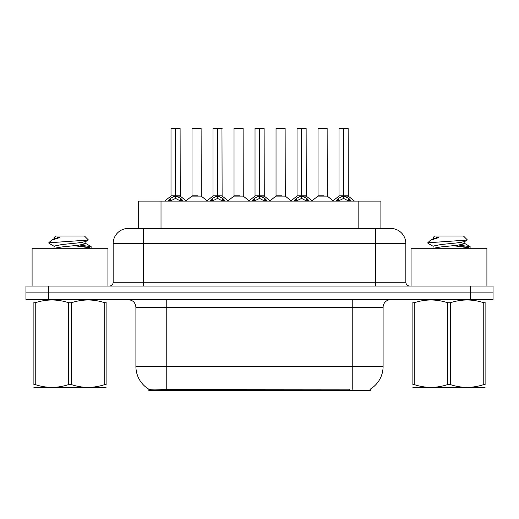 <?xml version="1.0" encoding="UTF-8"?>
<svg xmlns="http://www.w3.org/2000/svg" width="519" height="519" viewBox="0 0 519 519"><rect width="100%" height="100%" fill="white"/><g stroke="black" fill="none" stroke-linecap="round" stroke-linejoin="round"><path stroke-width="0.78" d="M138.262 228.412L138.262 201.113L380.888 201.113L380.888 228.412M370.287 389.133L370.287 390.684L148.869 390.684L148.869 389.224M135.9 366.42L166.229 366.42L166.229 307.274L135.9 307.274L135.9 366.42A26.54 26.54 0 0 0 149.018 389.315C150.984 390.074 156.719 390.074 166.229 389.315L349.735 389.179M369.982 389.315A26.54 26.54 0 0 0 383.1 366.42L383.1 307.274A7.584 7.584 0 0 1 390.684 299.69M48.695 286.04L493.05 286.04L493.05 292.865L25.95 292.865L25.95 299.69L48.695 299.69L48.695 292.865L25.95 292.865L25.95 286.04L48.695 286.04L48.695 292.865L493.05 292.865L493.05 299.69L48.695 299.69M128.55 228.412L390.684 228.412A15.168 15.168 0 0 1 405.845 243.573L405.845 282.245C406.072 284.548 407.337 285.813 409.64 286.04M128.316 228.412A15.168 15.168 0 0 0 113.155 243.573L113.155 282.245A3.789 3.789 0 0 1 109.36 286.04M133.973 228.412L133.63 228.412M167.793 201.113L170.388 198.375L175.357 195.864L175.357 198.511L175.623 128.316L171.16 128.316L175.493 128.316L175.493 195.806L180.729 198.375L183.324 201.113M175.364 128.316L171.011 128.472L171.011 195.806L175.357 195.864M175.759 195.864L175.759 198.511L175.623 195.806L180.106 195.806L175.759 195.812M179.957 128.316L175.759 128.472L175.759 195.806M180.106 128.472L180.249 196.104L176.259 196.104M175.357 128.472L175.623 195.806M175.493 128.316L174.04 128.316M180.716 201.119L175.759 198.511M175.357 198.511L171.121 200.606M197.713 195.806L196.364 195.806M192.011 128.472L201.113 128.472L201.249 196.104L191.874 196.104L196.565 195.806L192.011 195.806L192.011 128.472L201.113 128.472M198.076 128.316L192.166 128.316M209.799 201.113L212.401 198.375L217.37 195.864L217.37 198.511L217.636 128.316L213.166 128.316L217.5 128.316L217.5 195.806L222.735 198.375L225.337 201.113M217.377 128.316L213.017 128.472L213.017 195.806L217.37 195.864M217.766 195.864L217.766 198.511L217.636 195.806L222.119 195.806L221.963 128.316M217.766 195.812L222.113 195.806L218.265 196.104M222.119 128.472L217.766 128.472L217.766 195.806M217.37 128.472L217.636 195.806M217.5 128.316L216.053 128.316M222.722 201.119L217.766 198.511M217.37 198.511L213.134 200.606M251.806 201.113L254.407 198.375L259.377 195.864L259.377 198.511L259.643 128.316L255.179 128.316L259.506 128.316L259.506 195.806L264.742 198.375L267.343 201.113M259.383 128.316L255.024 128.472L255.024 195.806L259.377 195.864M259.772 195.864L259.772 198.511L259.643 195.806L264.126 195.806L259.772 195.812M263.976 128.316L259.772 128.472L259.772 195.806M264.126 128.472L264.262 196.104L260.272 196.104M259.377 128.472L259.643 195.806M259.506 128.316L258.06 128.316M264.735 201.119L259.772 198.511M259.377 198.511L255.14 200.606M293.819 201.113L296.414 198.375L301.383 195.864L301.383 198.511L301.649 128.316L297.186 128.316L301.52 128.316L301.52 195.806L306.755 198.375L309.35 201.113M301.39 128.316L297.037 128.472L297.037 195.806L301.383 195.864M301.786 195.864L301.786 198.511L301.649 195.806L306.132 195.806L301.786 195.812M305.983 128.316L301.786 128.472L301.786 195.806M306.132 128.472L306.275 196.104L302.285 196.104M301.383 128.472L301.649 195.806M301.52 128.316L300.066 128.316M306.742 201.119L301.786 198.511M301.383 198.511L297.147 200.606M335.825 201.113L338.427 198.375L343.396 195.864L343.396 198.511L343.662 128.316L339.192 128.316L343.526 128.316L343.526 195.806L348.762 198.375L351.363 201.113M343.403 128.316L339.043 128.472L339.043 195.806L343.396 195.864M343.792 195.864L343.792 198.511L343.662 195.806L348.145 195.806L343.792 195.812M347.99 128.316L343.792 128.472L343.792 195.806M348.145 128.472L348.281 196.104L344.292 196.104M343.396 128.472L343.662 195.806M343.526 128.316L342.079 128.316M348.749 201.119L343.792 198.511M343.396 198.511L339.16 200.606M239.72 195.806L238.37 195.806M234.024 128.472L243.119 128.472L243.262 196.104L233.881 196.104L238.571 195.806L234.024 195.806L234.024 128.472L243.119 128.472M240.089 128.316L234.173 128.316M281.726 195.806L280.383 195.806M276.03 128.472L285.132 128.472L285.268 196.104L275.894 196.104L280.578 195.806L276.03 195.806L276.03 128.472L285.132 128.472M282.096 128.316L276.179 128.316M323.739 195.806L322.39 195.806M318.037 128.472L327.139 128.472L327.275 196.104L317.9 196.104L322.591 195.806L318.043 195.806L318.037 128.472L327.139 128.472M324.103 128.316L318.192 128.316M107.92 286.04L107.92 248.277L32.094 248.277L32.094 286.04M486.906 286.04L486.906 248.277L411.08 248.277L411.08 286.04M106.116 387.252L105.642 387.648L33.891 387.375M106.116 385.079L106.116 384.585C106.116 388.257 106.116 388.257 106.116 384.585L104.78 384.585L104.78 302.752C93.68 299.08 82.534 299.08 71.35 302.752L68.664 302.752C57.57 299.08 46.425 299.08 35.234 302.752L33.891 302.752C33.891 299.08 33.891 299.08 33.891 302.752L33.891 302.259M71.35 302.752L71.35 384.585C82.443 388.257 93.589 388.257 104.78 384.585M71.35 384.585L68.664 384.585L68.664 302.752M106.116 302.259L106.116 302.752C106.116 299.08 106.116 299.08 106.116 302.752L104.78 302.752M106.116 300.04L105.642 299.69M81.256 248.277L88.554 247.492L91.195 246.726L80.134 245.085M91.039 248.095L91.195 246.726M89.664 247.297L73.951 245.792M54.242 246.356L48.974 243.281L49.37 242.756L48.818 243.113M54.034 248.53L54.034 246.123L62.02 244.514L77.993 242.911L85.771 241.543L88.379 239.921L84.454 235.996L55.559 235.996L54.261 237.52M88.327 240.05L49.37 242.756M48.818 242.736L51.413 240.316L59.945 237.52L57.453 237.52M34.364 299.69L33.891 300.086M106.116 302.752L106.116 384.585M35.234 302.752L35.234 384.585L33.891 384.585L33.891 302.752M35.234 384.585C46.334 388.257 57.473 388.257 68.664 384.585M33.891 384.585C33.891 388.257 33.891 388.257 33.891 384.585M85.771 241.543L85.979 243.716L81.405 242.509M54.268 248.277L62.02 246.921L77.993 245.318L85.979 243.716M51.413 240.316L54.242 238.662L59.945 237.52M485.109 387.252L484.636 387.648L412.884 387.375M485.109 385.079L485.109 384.585C485.109 388.257 485.109 388.257 485.109 384.585L483.766 384.585L483.766 302.752C472.666 299.08 461.527 299.08 450.336 302.752L447.65 302.752C436.557 299.08 425.411 299.08 414.22 302.752L412.884 302.752C412.884 299.08 412.884 299.08 412.884 302.752L412.884 302.259M450.336 302.752L450.336 384.585C461.43 388.257 472.575 388.257 483.766 384.585M450.336 384.585L447.65 384.585L447.65 302.752M485.109 302.259L485.109 302.752C485.109 299.08 485.109 299.08 485.109 302.752L483.766 302.752M485.109 300.04L484.636 299.69M460.243 248.277L467.541 247.492L470.182 246.726L459.12 245.085M470.026 248.095L470.182 246.726M468.651 247.297L452.938 245.792M433.229 246.356L427.961 243.281L428.363 242.756L427.805 243.113M433.021 248.53L433.021 246.123L441.007 244.514L456.98 242.911L464.758 241.543L467.366 239.921L463.441 235.996L434.546 235.996L433.248 237.52M467.314 240.05L428.363 242.756M427.805 242.736L430.4 240.316L438.931 237.52L436.44 237.52M413.358 299.69L412.884 300.086M485.109 302.752L485.109 384.585M414.22 302.752L414.22 384.585L412.884 384.585L412.884 302.752M414.22 384.585C425.321 388.257 436.466 388.257 447.65 384.585M412.884 384.585C412.884 388.257 412.884 388.257 412.884 384.585M464.758 241.543L464.966 243.716L460.392 242.509M433.261 248.277L441.007 246.921L456.98 245.318L464.966 243.716M430.4 240.316L433.229 238.662L438.931 237.52M349.812 390.684L349.812 389.179M169.343 390.684L169.343 389.179M161.013 228.412L161.013 201.113M358.142 228.412L358.142 201.113M352.771 299.69L352.771 307.274L166.229 307.274L166.229 299.69M383.1 307.274L352.771 307.274L352.771 366.42L383.1 366.42M352.771 389.315L352.771 366.42L166.229 366.42L166.229 389.315M470.305 299.69L470.305 286.04M405.845 243.573L113.155 243.573M143.484 286.04L143.484 228.412M113.155 282.245L405.845 282.245M375.516 228.412L375.516 286.04M174.858 196.104L171.011 195.806L175.357 195.812M180.729 198.375L180.729 201.113M181.52 199.069L181.52 201.113M170.388 198.375L170.388 201.113M169.596 199.069L169.596 201.113M216.871 196.104L213.017 195.806L217.37 195.812M222.735 198.375L222.735 201.113M223.533 199.069L223.533 201.113M212.401 198.375L212.401 201.113M211.603 199.069L211.603 201.113M258.877 196.104L255.03 195.806L259.377 195.812M264.742 198.375L264.742 201.113M265.54 199.069L265.54 201.113M254.407 198.375L254.407 201.113M253.609 199.069L253.609 201.113M300.884 196.104L297.037 195.806L301.383 195.812M306.755 198.375L306.755 201.113M307.546 199.069L307.546 201.113M296.414 198.375L296.414 201.113M295.622 199.069L295.622 201.113M342.897 196.104L339.043 195.806L343.396 195.812M348.762 198.375L348.762 201.113M349.559 199.069L349.559 201.113M338.427 198.375L338.427 201.113M337.629 199.069L337.629 201.113M135.9 307.274C135.453 302.668 132.922 300.138 128.316 299.69M170.868 196.104L164.685 201.113M180.249 196.104L186.431 201.113M191.874 196.104L186.062 200.814M201.249 196.104L207.068 200.814M212.881 196.104L206.698 201.113M222.255 196.104L228.438 201.113M254.887 196.104L248.705 201.113M264.262 196.104L270.451 201.113M296.894 196.104L290.711 201.113M306.275 196.104L312.457 201.113M338.907 196.104L332.718 201.113M348.281 196.104L354.464 201.113M233.881 196.104L228.068 200.814M243.262 196.104L249.075 200.814M275.894 196.104L270.081 200.814M285.268 196.104L291.081 200.814M317.9 196.104L312.088 200.814M327.275 196.104L333.094 200.814M54.034 237.52L54.034 238.896M85.771 243.482L91.039 246.551M433.021 237.52L433.021 238.896M464.758 243.482L470.026 246.551"/></g></svg>
